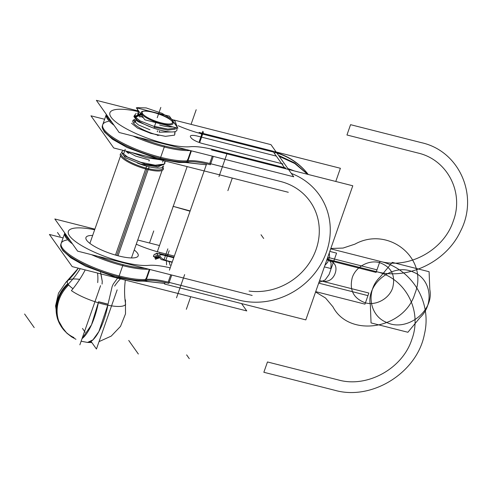 <?xml version="1.0" encoding="UTF-8"?>
<svg xmlns="http://www.w3.org/2000/svg" width="492" height="492" viewBox="0 0 492 492"><rect width="100%" height="100%" fill="white"/><g stroke="black" fill="none" stroke-linecap="round" stroke-linejoin="round"><path stroke-width="0.74" d="M63.087 237.925L49.415 234.456L72.189 266.615L246.756 310.919L241.56 303.589M276.633 152.668A73.4 66.998 -35.3 0 1 308.232 174.469A73.4 66.998 -35.3 0 0 276.633 152.668M288.201 169.008A73.4 66.998 -35.3 0 1 292.279 170.423A73.4 66.998 -35.3 0 0 288.201 169.008M278.583 155.417L294.665 162.926L307.857 174.377M307.648 174.322L294.763 163.498L279.241 156.351M275.797 155.38L275.139 154.451M274.88 152.44A73.4 66.998 -35.3 0 1 307.531 173.614M240.526 300.514L239.106 300.157A70.577 64.421 144.7 0 0 325.089 255.674A70.577 64.421 144.7 0 0 291.332 173.424A70.577 64.421 144.7 0 1 325.089 255.674A70.577 64.421 144.7 0 1 239.106 300.157A70.577 64.421 144.7 0 0 325.089 255.674A70.577 64.421 144.7 0 0 291.332 173.424A70.577 64.421 144.7 0 1 325.089 255.674A70.577 64.421 144.7 0 1 239.106 300.157A70.577 64.421 144.7 0 0 325.089 255.674A70.577 64.421 144.7 0 0 291.332 173.424M287.949 168.645A73.4 66.998 -35.3 0 1 294.025 170.865M211.511 149.925L352.782 185.779L305.815 319.892L164.543 284.038L165.084 282.482M206.634 163.836L169.396 270.182M212.292 156.136L209.709 163.51A39.237 9.84 -160.7 0 0 187.938 160.761A39.237 9.84 -160.7 0 1 209.709 163.51A39.237 9.84 -160.7 0 0 187.938 160.761A39.237 9.84 -160.7 0 1 209.709 163.51A39.237 9.84 -160.7 0 0 187.938 160.761L191.413 150.835M282.076 181.874L280.655 181.517A59.286 54.114 -35.3 0 1 317.082 246.357A59.286 54.114 -35.3 0 1 249.069 291.061A59.286 54.114 -35.3 0 0 317.082 246.357A59.286 54.114 -35.3 0 0 280.655 181.517A59.286 54.114 -35.3 0 1 317.082 246.357A59.286 54.114 -35.3 0 1 249.069 291.061A59.286 54.114 -35.3 0 0 317.082 246.357A59.286 54.114 -35.3 0 0 280.655 181.517A59.286 54.114 -35.3 0 1 317.082 246.357A59.286 54.114 -35.3 0 1 249.069 291.061M170.742 274.776L168.159 282.15A39.237 9.84 -160.7 0 0 146.388 279.401A39.237 9.84 -160.7 0 1 168.159 282.15A39.237 9.84 -160.7 0 0 146.388 279.401A39.237 9.84 -160.7 0 1 168.159 282.15A39.237 9.84 -160.7 0 0 146.388 279.401L149.863 269.481M166.942 281.842L176.905 284.37M146.007 278.411A2.823 2.442 82.9 0 1 143.91 281.129L164.752 283.441L144.433 281.073A2.823 2.405 -95.6 0 0 145.761 280.422A2.823 2.405 84.4 0 1 144.433 281.073M171.745 275.034L168.811 283.398A39.237 9.84 -160.7 0 0 145.491 280.452L149.371 269.358M145.491 280.44A49.12 12.318 -160.7 0 1 91.414 267.673A49.12 12.318 -160.7 0 1 60.836 244.346L64.79 233.042A49.12 12.318 19.3 0 0 72.496 243.921A49.12 12.318 -160.7 0 1 64.79 233.042A49.12 12.318 19.3 0 0 72.496 243.921A49.12 12.318 -160.7 0 1 64.79 233.042A49.12 12.318 -160.7 0 0 72.496 243.921M144.876 268.214A49.12 12.318 -160.7 0 1 97.914 256.295M70.461 241.049A49.12 12.318 -160.7 0 1 64.969 233.294M145.841 279.45A49.12 12.318 -160.7 0 1 91.764 266.682A49.12 12.318 -160.7 0 1 61.18 243.355A49.12 12.318 19.3 0 0 91.764 266.682A49.12 12.318 19.3 0 0 145.841 279.45A49.12 12.318 -160.7 0 1 82.994 262.642A49.12 12.318 -160.7 0 1 66.857 240.028A49.12 12.318 19.3 0 0 82.994 262.642A49.12 12.318 19.3 0 0 145.841 279.45A49.12 12.318 19.3 0 1 82.994 262.642A49.12 12.318 19.3 0 1 66.857 240.028M91.537 254.678A49.12 12.318 -160.7 0 0 148.695 269.185A49.12 12.318 -160.7 0 1 91.537 254.678A49.12 12.318 19.3 0 0 148.695 269.185A49.12 12.318 -160.7 0 1 91.537 254.678A49.12 12.318 19.3 0 0 147.465 269.229M157.335 251.732L187.151 166.603M199.119 132.428L340.39 168.276L335.778 181.462M308.201 174.463A73.4 66.998 144.7 0 0 276.891 153.03A73.4 66.998 -35.3 0 1 308.201 174.463A73.4 66.998 144.7 0 0 276.891 153.03A73.4 66.998 -35.3 0 1 308.201 174.463M201.265 134.236A2.823 0.91 -75.8 0 0 201.074 133.689M275.053 152.963A2.823 0.91 -75.8 0 0 274.659 152.262M211.246 136.272L201.283 133.744M173.504 119.907L270.951 144.642L293.724 176.8L119.156 132.502L96.383 100.337L137.809 110.848M137.975 111.512A46.297 11.611 19.3 0 0 119.39 124.574A46.297 11.611 19.3 0 0 190.22 146.727A46.297 11.611 19.3 0 1 119.39 124.574A46.297 11.611 19.3 0 1 137.975 111.512A46.297 11.611 19.3 0 0 119.39 124.574A46.297 11.611 19.3 0 0 190.22 146.727A46.297 11.611 19.3 0 1 119.39 124.574A46.297 11.611 19.3 0 1 137.975 111.512A46.297 11.611 19.3 0 0 119.39 124.574A46.297 11.611 19.3 0 0 190.22 146.727A42.06 10.553 -160.7 0 1 213.559 149.673L284.505 167.68L281.639 163.633L202.895 143.646A10.16 2.546 -160.7 0 1 191.173 137.895L190.638 137.139A10.16 2.546 -160.7 0 1 197.569 136.124L276.313 156.105L273.447 152.059L202.501 134.058A42.06 10.553 -160.7 0 1 178.141 125.718A42.06 10.553 -160.7 0 0 202.501 134.058A42.06 10.553 -160.7 0 1 178.141 125.718A42.06 10.553 -160.7 0 0 202.501 134.058A42.06 10.553 -160.7 0 1 178.141 125.718M158.799 135.386A22.017 5.523 -160.7 0 1 137.496 126.505A22.017 5.523 -160.7 0 1 134.783 119.408A22.017 5.523 -160.7 0 0 137.496 126.505A22.017 5.523 -160.7 0 0 158.799 135.386A22.017 5.523 -160.7 0 1 137.496 126.505A22.017 5.523 -160.7 0 1 134.783 119.408A22.017 5.523 -160.7 0 0 137.496 126.505A22.017 5.523 -160.7 0 0 158.799 135.386A22.017 5.523 -160.7 0 1 137.496 126.505A22.017 5.523 -160.7 0 1 134.783 119.408M273.054 161.456L283.017 163.984M213.559 149.673L284.505 167.68L213.559 149.673A42.06 10.553 -160.7 0 0 190.22 146.727A42.06 10.553 -160.7 0 1 213.559 149.673A42.06 10.553 -160.7 0 0 190.22 146.727A42.06 10.553 -160.7 0 1 213.559 149.673L284.505 167.68L281.639 163.633L202.895 143.646A10.16 2.546 -160.7 0 1 191.173 137.895L190.638 137.139A10.16 2.546 -160.7 0 1 197.569 136.124L276.313 156.105L273.447 152.059L202.501 134.058M206.154 138.301L196.191 135.774M275.766 165.46L285.729 167.987M213.288 156.388L210.361 164.758A39.237 9.84 -160.7 0 0 187.034 161.813L190.921 150.712A2.823 2.442 82.9 0 1 190.49 151.388A39.446 9.895 -160.7 0 1 190.693 151.364M187.557 159.771A2.823 2.442 82.9 0 1 185.459 162.489L206.296 164.802L185.976 162.428A2.823 2.405 -95.6 0 0 187.311 161.776A2.823 2.405 84.4 0 1 185.976 162.428M208.491 163.196L218.454 165.73M149.365 269.352A2.823 2.442 82.9 0 1 148.941 270.028A39.446 9.895 -160.7 0 1 149.144 270.003M94.655 229.776A46.297 11.611 19.3 0 0 78.449 243.626A46.297 11.611 19.3 0 0 148.67 265.366A46.297 11.611 19.3 0 1 78.449 243.626A46.297 11.611 19.3 0 1 94.655 229.776A46.297 11.611 19.3 0 0 78.449 243.626A46.297 11.611 19.3 0 0 148.67 265.366A46.297 11.611 19.3 0 1 78.449 243.626A46.297 11.611 19.3 0 1 94.655 229.776A46.297 11.611 19.3 0 0 78.449 243.626A46.297 11.611 19.3 0 0 148.67 265.366A42.06 10.553 -160.7 0 1 170.207 267.869A42.06 10.553 -160.7 0 0 148.67 265.366A42.06 10.553 -160.7 0 1 170.207 267.869A42.06 10.553 -160.7 0 0 148.67 265.366A42.06 10.553 -160.7 0 1 170.207 267.869M160.952 252.697L174.328 256.092L160.952 252.697A42.06 10.553 -160.7 0 1 136.259 244.21A42.06 10.553 -160.7 0 0 160.952 252.697A42.06 10.553 -160.7 0 1 136.259 244.21A42.06 10.553 -160.7 0 0 160.952 252.697A42.06 10.553 -160.7 0 1 136.259 244.21M159.715 252.876A2.823 0.91 -75.8 0 0 159.525 252.328M169.697 254.917L159.734 252.39M133.086 136.038A49.12 12.318 -160.7 0 0 190.244 150.54A49.12 12.318 -160.7 0 1 133.086 136.038A49.12 12.318 19.3 0 0 190.244 150.54A49.12 12.318 -160.7 0 1 133.086 136.038A49.12 12.318 19.3 0 0 189.014 150.589M114.046 125.282A49.12 12.318 -160.7 0 1 106.34 114.402A49.12 12.318 19.3 0 0 114.046 125.282A49.12 12.318 -160.7 0 1 106.34 114.402A49.12 12.318 19.3 0 0 114.046 125.282A49.12 12.318 -160.7 0 1 106.34 114.402L102.385 125.7A49.12 12.318 -160.7 0 0 132.963 149.033A49.12 12.318 -160.7 0 0 187.04 161.8M186.425 149.574A49.12 12.318 -160.7 0 1 139.464 137.655M112.004 122.403A49.12 12.318 -160.7 0 1 106.512 114.648M187.384 160.81A49.12 12.318 -160.7 0 1 133.307 148.043A49.12 12.318 -160.7 0 1 102.73 124.71A49.12 12.318 19.3 0 0 133.307 148.043A49.12 12.318 19.3 0 0 187.384 160.81A49.12 12.318 -160.7 0 1 124.544 144.002A49.12 12.318 -160.7 0 1 108.406 121.383A49.12 12.318 19.3 0 0 124.544 144.002A49.12 12.318 19.3 0 0 187.384 160.81A49.12 12.318 19.3 0 1 124.544 144.002A49.12 12.318 19.3 0 1 108.406 121.383M104.63 119.279L90.959 115.811L113.732 147.975L288.3 192.28M172.151 262.31L161.142 259.518L156.634 253.146L173.83 257.513M163.627 255.219A5.646 1.414 19.3 0 0 159.777 255.785A5.646 1.414 19.3 0 1 163.627 255.219A5.646 1.414 19.3 0 0 159.777 255.785A5.646 1.414 19.3 0 1 163.627 255.219L173.738 257.783L163.627 255.219A5.646 1.414 19.3 0 0 159.777 255.785L161.112 257.667A5.646 1.414 19.3 0 0 167.624 260.865L172.249 262.039L167.624 260.865A5.646 1.414 19.3 0 1 161.112 257.667A5.646 1.414 19.3 0 0 167.624 260.865A5.646 1.414 19.3 0 1 161.112 257.667L159.777 255.785L161.112 257.667A5.646 1.414 19.3 0 0 167.624 260.865M170.146 265.293L169.033 261.516M154.839 257.9L159.279 256.879M155.208 258.417L159.174 257.273M252.175 295.446L77.607 251.141L54.833 218.977L94.876 229.143M137.729 240.016L159.506 245.545M134.23 250.004A27.663 6.937 -160.7 0 1 118.584 255.914A27.663 6.937 -160.7 0 0 134.23 250.004A27.663 6.937 -160.7 0 1 118.584 255.914A27.663 6.937 -160.7 0 0 134.23 250.004A27.663 6.937 -160.7 0 1 118.584 255.914A27.663 6.937 -160.7 0 1 89.605 243.165A27.663 6.937 -160.7 0 1 92.662 235.453A27.663 6.937 -160.7 0 0 89.605 243.165A27.663 6.937 -160.7 0 0 118.584 255.914A27.663 6.937 -160.7 0 1 89.605 243.165A27.663 6.937 -160.7 0 1 92.662 235.453A27.663 6.937 -160.7 0 0 89.605 243.165A27.663 6.937 -160.7 0 0 118.584 255.914A27.663 6.937 -160.7 0 1 89.605 243.165A27.663 6.937 -160.7 0 1 92.662 235.453M166.585 264.924L166.401 260.852M160.939 253.958L161.886 254.481L160.939 253.958M162.372 254.899L172.335 257.427M172.046 257.058L161.376 254.02M154.525 257.451L158.608 255.938M162.631 254.339L163.338 254.85M155.355 259.302L159.857 257.703L155.355 259.302M153.51 256.695L158.012 255.096M149.974 129.783L138.443 124.925L133.689 120.755M133.603 123.191L136.235 120.558M157.643 135.577A2.823 0.744 -74.8 0 0 157.36 134.906M128.621 153.473A19.76 4.957 -160.7 0 1 126.007 151.087A19.76 4.957 -160.7 0 0 128.621 153.473A19.76 4.957 -160.7 0 1 126.007 151.087A19.76 4.957 -160.7 0 0 128.621 153.473A19.76 4.957 -160.7 0 1 126.007 151.087M157.262 131.831L157.618 130.798M141.432 116.899A19.76 4.957 -160.7 0 1 138.154 112.385A19.76 4.957 -160.7 0 0 141.432 116.899A19.76 4.957 -160.7 0 1 138.154 112.385A19.76 4.957 -160.7 0 0 141.432 116.899A19.76 4.957 -160.7 0 1 138.154 112.385A19.76 4.957 -160.7 0 1 138.972 111.518A19.76 4.957 -160.7 0 0 138.154 112.385A19.76 4.957 -160.7 0 1 138.972 111.518A19.76 4.957 -160.7 0 0 138.154 112.385A19.76 4.957 -160.7 0 1 138.972 111.518M173.547 122.028A19.76 4.957 -160.7 0 1 175.515 124.802A19.76 4.957 -160.7 0 0 173.547 122.028A19.76 4.957 -160.7 0 1 175.515 124.802A19.76 4.957 -160.7 0 0 173.547 122.028A19.76 4.957 -160.7 0 1 175.515 124.802M172.655 126.862A19.76 4.957 -160.7 0 1 159.648 125.011A19.76 4.957 -160.7 0 0 172.655 126.862A19.76 4.957 -160.7 0 1 159.648 125.011A19.76 4.957 -160.7 0 0 172.655 126.862A19.76 4.957 -160.7 0 1 159.648 125.011M121.53 152.477L125.14 157.649L140.823 164.119L157.877 166.979L164.906 163.596M131.561 152.502L146.013 157.637L160.146 159.752M124.193 155.792L145.429 164.291L156.991 165.921L163.824 164.463L156.991 165.921L145.429 164.291L124.193 155.792L145.429 164.291L156.991 165.921L163.572 164.66M138.529 154.267L154.304 158.27M131.548 123.258L137.532 128.092L150.878 133.406L165.453 136.339L174.568 135.14L175.158 131.561M121.444 152.169L127.453 156.991L140.737 162.28L155.251 165.207L164.396 164.051L165.306 161.062M126.499 151.216L135.663 156.099L149.365 160.06L149.002 161.093M163.067 167.655A22.786 5.713 -160.7 0 1 141.069 167.557A22.786 5.713 -160.7 0 1 120.829 153.504M162.588 166.745A22.017 5.523 -160.7 0 1 147.243 168.405A22.017 5.523 -160.7 0 1 121.192 154.47A22.017 5.523 19.3 0 0 147.243 168.405A22.017 5.523 19.3 0 0 162.378 166.382A22.017 5.523 -160.7 0 1 147.243 168.405A22.017 5.523 -160.7 0 1 121.192 154.47A22.017 5.523 -160.7 0 0 147.243 168.405A22.017 5.523 19.3 0 0 162.378 166.382L162.846 167.231M115.522 254.985L146.634 166.148A22.017 5.523 -160.7 0 0 163.498 166.425A22.017 5.523 -160.7 0 0 163.578 165.865M78.333 268.177A85.54 82.711 30.2 0 1 65.713 282.599A31.912 8.007 -160.7 0 1 66.192 282.014L78.326 268.177M118.043 255.674L149.168 166.794A22.017 5.523 -160.7 0 1 137.391 163.049M121.936 151.868A22.017 5.523 -160.7 0 1 123.8 150.527M125.349 280.108A85.54 82.711 -149.8 0 0 125.626 304.394A31.912 8.007 -160.7 0 1 103.197 304.13A31.912 8.007 -160.7 0 1 71.401 290.631A85.54 61.881 -54.9 0 0 85.221 269.923M100.54 272.42L102.262 281.356L102.072 284.087L102.262 281.356L100.958 273.921L102.262 281.356L102.072 284.087M98.535 301.737A31.414 7.878 19.3 0 0 108.037 304.148A31.414 7.878 19.3 0 1 98.535 301.737A31.414 7.878 19.3 0 0 108.037 304.148L98.535 301.737A31.414 7.878 19.3 0 0 108.037 304.148L112.121 286.639L113.209 284.136L112.121 286.639L108.037 304.148L112.121 286.639L113.209 284.136L117.846 277.771M120.435 278.859A49.298 45.006 144.7 0 0 114.605 286.098M117.157 289.868L96.444 349.031L91.383 341.885M87.558 342.438A34.907 11.248 -75.8 0 0 107.945 304.671L98.886 331.528L92.982 339.812L87.558 342.438L81.118 341.227L87.502 342.432L91.875 342.573M63.942 330.15A35.289 31.433 -40.2 0 1 63.868 330.064A35.289 31.433 -40.2 0 1 68.695 284.954A30.732 7.706 -160.7 0 1 67.632 280.809M125.355 301.694A35.289 32.859 150.8 0 0 124.98 299.241A30.732 7.706 -160.7 0 0 124.962 299.204A30.732 7.706 -160.7 0 1 125.448 300.44A30.732 7.706 -160.7 0 1 125.263 301.891M68.296 280.169A30.732 7.706 -160.7 0 1 79.71 279.358M98.437 302.254A34.907 11.248 104.2 0 1 82.029 338.631L91.494 324.831L98.437 302.254A34.907 11.248 104.2 0 1 82.029 338.631A34.907 11.248 -75.8 0 0 98.437 302.254A34.907 11.248 104.2 0 1 82.029 338.631M75.959 339.302L71.574 336.872L66.807 333.152L60.036 324.536A35.289 32.859 -29.2 0 1 67.785 283.669A30.732 7.706 -160.7 0 0 72.994 288.681M100.583 285.661L79.864 344.818M97.711 282.605A49.298 45.006 144.7 0 0 97.551 273.054M159.119 132.207L172.587 131.936L159.119 132.207L159.482 131.173L159.119 132.207L172.587 131.936L159.119 132.207L159.482 131.173M174.931 134.07L174.598 132.895M138.726 113.055L138.424 113.923M139.992 115.749L143.498 117.902M134.162 116.346L133.892 116.536L137.637 121.469L152.994 127.883M155.798 122.57L153.898 128.148M134.187 116.327L135.251 115.558L134.334 116.955M134.334 116.961L137.176 119.925M172.667 121.905A23.284 20.732 139.7 0 0 171.72 120.866A16.008 4.016 -160.7 0 1 161.081 122.822A16.008 4.016 -160.7 0 1 142.403 113.424A23.284 21.691 -29.1 0 0 134.328 116.955A22.718 5.695 -160.7 0 0 158.781 129.734A22.718 5.695 -160.7 0 0 176.837 128.947L176.579 128.295M140.097 117.127A19.76 4.957 -160.7 0 1 138.326 115.306A19.76 4.957 -160.7 0 1 138.289 112.73A19.76 4.957 19.3 0 0 138.326 115.306A19.76 4.957 19.3 0 0 140.097 117.127A19.76 4.957 -160.7 0 1 138.326 115.306A19.76 4.957 19.3 0 0 140.097 117.127M139.168 114.931A23.284 21.254 -35.3 0 1 140.921 114.267A23.284 21.254 144.7 0 0 139.168 114.931A23.284 21.254 -35.3 0 1 140.921 114.267A23.284 21.254 144.7 0 0 139.168 114.931A23.284 21.254 -35.3 0 1 140.921 114.267M143.135 111.241A16.937 4.25 19.3 0 0 141.585 114.052A16.937 4.25 19.3 0 1 143.135 111.241A16.937 4.25 19.3 0 0 141.585 114.052A16.937 4.25 19.3 0 1 143.135 111.241A16.937 4.25 19.3 0 0 143.129 111.247A16.937 4.25 19.3 0 0 141.585 114.052A16.937 4.25 19.3 0 0 161.124 123.64A16.937 4.25 19.3 0 0 172.667 121.942A16.937 4.25 19.3 0 0 172.28 121.45M136.241 113.517A21.796 5.467 -160.7 0 0 136.186 117.127A23.284 20.732 -40.3 0 1 142.889 114.107A16.008 4.016 -160.7 0 1 144.476 111.051A16.008 4.016 -160.7 0 1 158.633 113.701A16.008 4.016 -160.7 0 1 171.351 120.46A16.008 4.016 -160.7 0 1 172.206 121.549M171.788 120.952A16.937 4.25 19.3 0 0 158.529 113.984A16.937 4.25 19.3 0 0 143.824 111.155A16.937 4.25 19.3 0 1 158.529 113.984A16.937 4.25 19.3 0 1 171.788 120.952A16.937 4.25 19.3 0 0 158.529 113.984A16.937 4.25 19.3 0 0 143.824 111.155A16.937 4.25 19.3 0 1 158.529 113.984A16.937 4.25 19.3 0 1 171.788 120.952A16.937 4.25 19.3 0 0 158.529 113.984A16.937 4.25 19.3 0 0 143.824 111.155M135.238 114.544L134.07 116.026L140.005 120.835L153.27 126.143L167.821 129.107L177.022 127.969M177.483 127.588L175.146 121.278L162.083 113.345L146.179 107.92L136.991 107.668L138.529 113.658M154.07 112.293L169.414 116.186L177.913 128.197L144.845 119.808L136.339 107.791L152.987 112.022M141.585 114.052A16.937 4.25 19.3 0 0 161.124 123.64A16.937 4.25 19.3 0 0 172.667 121.942A16.937 4.25 19.3 0 0 172.016 121.167A16.937 4.25 19.3 0 1 172.667 121.942A16.937 4.25 19.3 0 0 172.016 121.167A16.937 4.25 19.3 0 1 172.667 121.942A16.937 4.25 19.3 0 1 161.124 123.64A16.937 4.25 19.3 0 1 141.585 114.052A16.937 4.25 19.3 0 0 161.124 123.64A16.937 4.25 19.3 0 0 172.667 121.942A16.937 4.25 19.3 0 1 161.124 123.64A16.937 4.25 19.3 0 1 141.585 114.052M145.761 280.422A2.823 2.405 84.4 0 1 143.252 280.84A2.823 2.405 -95.6 0 0 145.761 280.422A2.823 2.405 84.4 0 1 143.252 280.84M190.638 137.139A10.16 2.546 -160.7 0 1 197.569 136.124L276.313 156.105L273.447 152.059L276.313 156.105L197.569 136.124A10.16 2.546 -160.7 0 0 190.638 137.139L191.173 137.895L190.638 137.139A10.16 2.546 -160.7 0 1 197.569 136.124M202.895 143.646A10.16 2.546 -160.7 0 1 191.173 137.895A10.16 2.546 -160.7 0 0 202.895 143.646L281.639 163.633L202.895 143.646A10.16 2.546 -160.7 0 1 191.173 137.895M187.311 161.776A2.823 2.405 84.4 0 1 184.801 162.2A2.823 2.405 -95.6 0 0 187.311 161.776A2.823 2.405 84.4 0 1 184.801 162.2M368.852 293.048L319.597 280.551L368.852 293.048L364.972 304.142L368.852 293.048M326.823 259.917L376.079 272.414L379.965 261.326L330.704 248.823L379.965 261.326L330.704 248.823L379.965 261.326L330.704 248.823L379.965 261.326L330.704 248.823L379.965 261.326L376.079 272.414L329.456 260.582C334.923 262.568 336.946 266.455 335.526 272.236L334.806 274.296C332.278 279.794 328.084 282.101 322.229 281.215L319.597 280.551L322.229 281.215C328.084 282.101 332.278 279.794 334.806 274.296L335.526 272.236C336.946 266.455 334.923 262.568 329.456 260.582L326.823 259.917M315.71 291.639L364.972 304.142L367.948 295.63L318.693 283.128L367.948 295.63L364.972 304.142L315.71 291.639M273.195 151.702L284.763 168.036L273.195 151.702M284.505 167.68L281.639 163.633L284.505 167.68M261.024 234.739L263.687 238.497L261.024 234.739M327.094 259.143L376.349 271.639C407.88 280.378 446.299 261.941 460.487 231.265C479.091 195.761 459.417 151.062 421.509 142.686L350.562 124.679L346.952 134.993L417.899 153C447.222 159.629 464.208 192.218 453.329 220.963C443.944 250.096 408.766 269.45 379.965 261.326C408.766 269.45 443.944 250.096 453.329 220.963C464.208 192.218 447.222 159.629 417.899 153L346.952 134.993L350.562 124.679L421.509 142.686C459.417 151.062 479.091 195.761 460.487 231.265C446.299 261.941 407.88 280.378 376.349 271.639C405.679 278.269 422.665 310.858 411.779 339.609C402.394 368.742 367.216 388.09 338.416 379.965L267.47 361.964L263.853 372.278L334.8 390.285C371.915 400.943 417.124 372.708 424.393 334.332C432.253 302.051 411.964 268.712 379.965 261.326C411.964 268.712 432.253 302.051 424.393 334.332C417.124 372.708 371.915 400.943 334.8 390.285L263.853 372.278L267.47 361.964L338.416 379.965C367.216 388.09 402.394 368.742 411.779 339.609C422.665 310.858 405.679 278.269 376.349 271.639L327.094 259.143M169.162 282.402L239.106 300.157M177.421 295.225L184.648 274.591M145.884 278.429A2.823 2.448 82.5 0 1 143.369 281.16M176.517 297.808L180.127 287.488M186.333 309.296L190.638 296.996M118.787 276.947L123.092 264.653M149.513 243.005L153.738 230.945M315.593 291.977L325.556 298.035L332.967 306.848C349.185 338.225 404.473 329.234 414.947 293.515C429.159 258.743 388.68 225.447 354.929 244.143L343.059 248.06L330.821 248.485L343.059 248.06L354.929 244.143L343.059 248.06L330.821 248.485L343.059 248.06L354.929 244.143C388.68 225.447 429.159 258.743 414.947 293.515C404.473 329.234 349.185 338.225 332.967 306.848C349.185 338.225 404.473 329.234 414.947 293.515C429.159 258.743 388.68 225.447 354.929 244.143C388.68 225.447 429.159 258.743 414.947 293.515C404.473 329.234 349.185 338.225 332.967 306.848L325.556 298.035L315.593 291.977L325.556 298.035L332.967 306.848L325.556 298.035L315.593 291.977M379.51 262.617C391.368 266.922 395.752 275.335 392.671 287.857C389.184 298.681 376.122 305.87 365.421 302.851C353.57 298.546 349.179 290.126 352.26 277.605C355.747 266.787 368.816 259.598 379.51 262.617C391.368 266.922 395.752 275.335 392.671 287.857C389.184 298.681 376.122 305.87 365.421 302.851C353.57 298.546 349.179 290.126 352.26 277.605C355.747 266.787 368.816 259.598 379.51 262.617C391.368 266.922 395.752 275.335 392.671 287.857C389.184 298.681 376.122 305.87 365.421 302.851C353.57 298.546 349.179 290.126 352.26 277.605C355.747 266.787 368.816 259.598 379.51 262.617C391.368 266.922 395.752 275.335 392.671 287.857C389.184 298.681 376.122 305.87 365.421 302.851C353.57 298.546 349.179 290.126 352.26 277.605C355.747 266.787 368.816 259.598 379.51 262.617M199.838 142.139L203.387 132.01M199.242 141.573L202.858 131.253M218.971 176.585L226.191 155.952M223.485 163.688L227.095 153.375M227.882 190.65L232.187 178.356M187.427 159.789A2.823 2.448 82.5 0 1 184.918 162.514M210.711 163.762L280.655 181.517M191.062 124.365L195.287 112.299M192.575 120.036L196.191 109.722M160.331 158.307L164.642 146.007M327.5 257.974L331.091 262.999L330.888 269.37L329.08 274.53L325.151 279.954L318.914 282.494L325.151 279.954L329.08 274.53L330.888 269.37L331.091 262.999L327.5 257.974M324.886 265.446L327.783 262.125L329.591 256.965L329.302 252.839L329.591 256.965L327.783 262.125L324.886 265.446M324.382 266.879L331.159 268.595L336.577 253.122L329.8 251.406L336.577 253.122L331.159 268.595L324.382 266.879M165.865 260.194L169.18 250.729M327.721 257.334L376.983 269.837L379.965 261.326L376.983 269.837L327.721 257.334M164.236 259.161L167.846 248.847M161.112 257.667L159.777 255.785M146.93 169.297L116.795 255.342M87.564 342.438A34.907 11.248 -75.8 0 0 107.945 304.671A34.907 11.248 104.2 0 1 87.564 342.438A34.907 11.248 -75.8 0 0 107.945 304.671M175.38 129.156L167.717 130.122L154.211 127.219L167.717 130.122L175.38 129.156L167.717 130.122L154.211 127.219M157.219 117.736L160.829 107.416L157.219 117.736M138.289 112.73A19.76 4.957 19.3 0 0 138.326 115.306A19.76 4.957 -160.7 0 1 138.289 112.73M190.146 210.92L173.018 206.302L190.047 211.216L173.018 206.302L190.146 210.92M80.251 268.663A85.54 78.087 -35.3 0 1 66.383 286.061A85.54 78.087 -35.3 0 0 80.251 268.663M100.958 273.921L102.262 281.356L100.958 273.921M108.037 304.148L112.121 286.639L113.209 284.136L112.121 286.639L108.037 304.148M189.285 358.643L186.622 354.88M138.35 354.025L128.738 340.452M419.928 317.709C434.559 304.136 431.084 279.062 413.637 272.267C393.643 262.261 365.87 283.349 370.347 305.126L371.054 322.918L407.893 332.266L419.928 317.709C434.559 304.136 431.084 279.062 413.637 272.267C393.643 262.261 365.87 283.349 370.347 305.126L371.054 322.918L407.893 332.266L419.928 317.709M73.984 337.58A35.289 32.214 -35.3 0 1 68.185 284.302A35.289 32.214 -35.3 0 0 73.984 337.58M380.224 276.935C365.593 290.508 369.068 315.581 386.515 322.377C406.503 332.383 434.282 311.295 429.805 289.517L429.098 271.725L392.253 262.377L380.224 276.935C365.593 290.508 369.068 315.581 386.515 322.377C406.503 332.383 434.282 311.295 429.805 289.517L429.098 271.725L392.253 262.377L380.224 276.935M57.478 232.488L60.141 236.252M85.147 332.211L82.484 328.447M34.212 327.598L24.6 314.019M134.63 117.428A23.284 21.254 -35.3 0 1 142.619 113.763A23.284 21.254 -35.3 0 0 135.817 116.653M287.863 168.528L294.431 170.97M61.125 243.515L64.157 234.856M146.77 280.735L144.408 281.073M144.058 281.104L137.274 281.11L115.435 277.144L85.596 266.19L70.94 257.906L62.902 250.643L61.383 247.943M105.706 116.217L102.674 124.87M188.319 162.096L185.958 162.434M185.607 162.465L178.824 162.471L156.985 158.498L127.145 147.545L112.49 139.267L104.452 132.004L102.926 129.304M161.179 253.97L173.94 257.205M153.43 256.154L154.021 254.684L156.96 253.608L155.023 254.001M158.535 253.632L161.376 254.044M158.529 253.632L160.743 253.921M133.904 121.192L135.177 119.986M162.643 162.028L163.332 160.072M164.512 161.985L164.789 162.981M123.769 153.461L125.214 149.334M131.536 257.691L162.096 170.429M89.975 243.134L120.534 155.878M63.868 330.064L57.472 318.804L55.571 305.889L58.505 293.158L65.86 282.371M99.033 341.626L111.217 336.11L120.509 326.393L125.497 313.89L125.448 300.44M176.37 127.809L176.56 128.246M135.398 120.768L135.675 121.764"/></g></svg>
